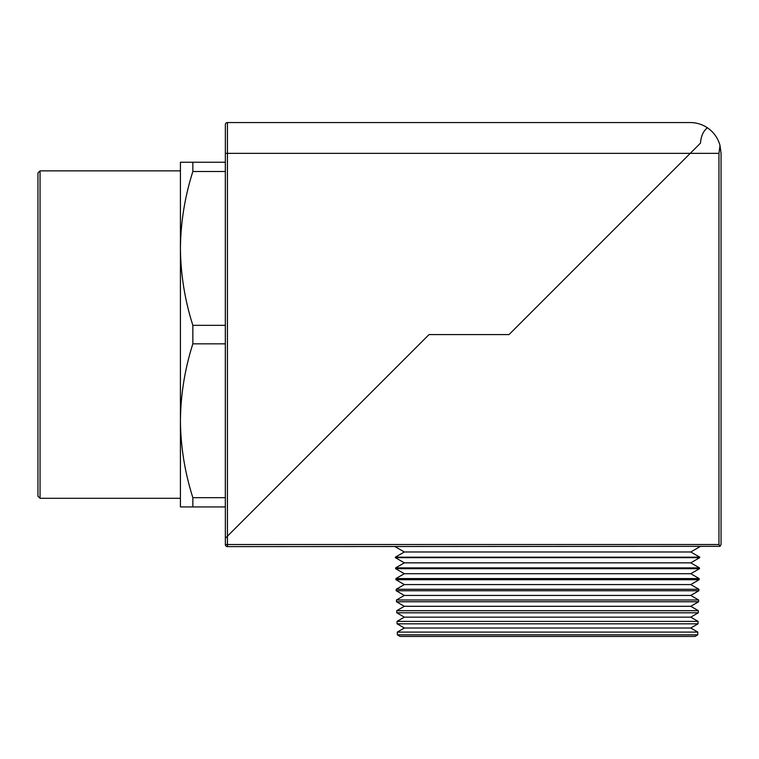 <?xml version="1.0" encoding="UTF-8"?>
<svg xmlns="http://www.w3.org/2000/svg" width="759" height="759" viewBox="0 0 759 759"><rect width="100%" height="100%" fill="white"/><g stroke="black" fill="none" stroke-linecap="round" stroke-linejoin="round"><path stroke-width="1.14" d="M697.739 634.856L694.978 636.45L400.116 636.45L397.365 634.856L697.739 634.856L697.806 632.095L397.289 632.095L397.365 634.856M404.338 628.025L397.071 623.822L698.024 623.822L690.756 628.025L404.338 628.025L397.289 632.095M690.756 617.162L404.338 617.162L397.014 621.393L698.09 621.393L690.756 617.162L698.308 612.798L698.365 610.691L396.729 610.691L396.786 612.798L698.308 612.798M404.338 606.299L396.492 601.764L698.603 601.764L690.756 606.299L404.338 606.299L396.729 610.691M690.756 595.436L404.338 595.436L396.454 599.99L698.65 599.99L690.756 595.436L698.887 590.739L698.925 589.288L396.17 589.288L396.207 590.739L698.887 590.739M404.338 584.572L395.923 579.705L699.181 579.705L690.756 584.572L404.338 584.572L396.17 589.288M690.756 573.709L404.338 573.709L395.885 578.586L699.21 578.586L690.756 573.709L699.466 568.681L699.485 567.884L395.61 567.884L395.629 568.681L699.466 568.681M404.338 562.846L395.344 557.647L699.76 557.647L690.756 562.846L404.338 562.846L395.61 567.884M690.756 551.983L404.338 551.983L395.325 557.182L699.77 557.182L690.756 551.983L700.045 546.622M718.963 153.365L690.235 153.365L509.014 334.586L429.034 334.586L227.444 536.177L429.034 334.586L509.014 334.586L690.235 153.365L227.444 153.365L227.444 536.177L225.357 538.264L225.357 124.647A2.087 2.087 0 0 1 227.444 122.55L690.235 122.55C696.468 122.597 702.179 124.334 707.379 127.759C703.261 131.117 700.974 136.231 700.51 143.1L690.235 153.365L700.51 143.1C700.974 136.231 703.261 131.117 707.379 127.759C713.716 132.123 717.929 138.005 720.006 145.415L721.05 153.365L721.05 544.526L720.006 546.338L718.963 544.526L718.963 153.365L720.006 145.415M720.006 546.338L227.444 546.622L227.444 544.526L718.963 544.526M225.357 544.526A2.087 2.087 0 0 0 227.444 546.622A2.087 2.087 0 0 1 225.357 544.526L225.357 538.264L227.444 536.177L227.444 544.526L225.357 544.526M40.037 498.312L37.95 496.225L37.95 172.948L40.037 170.86L40.037 498.312L180.424 498.312M192.852 506.927L192.852 497.676L225.328 497.676L225.328 506.927L180.424 506.927L180.424 162.246L192.852 162.246L192.852 171.496L225.328 171.496L225.328 162.246L192.852 162.246M225.328 497.676L225.328 343.836L192.852 343.836L192.852 325.336C184.826 300.09 180.68 274.445 180.424 248.411C180.689 222.302 184.835 196.657 192.852 171.496M225.328 343.836L225.328 325.336L192.852 325.336M192.852 497.676C184.826 472.43 180.68 446.785 180.424 420.761C180.689 394.642 184.835 369.007 192.852 343.836M225.328 325.336L225.328 171.496M225.357 124.647A2.087 2.087 0 0 1 227.444 122.55L227.444 153.365L225.357 153.365M690.756 628.025L697.806 632.095M690.756 606.299L698.365 610.691M690.756 584.572L698.925 589.288M690.756 562.846L699.485 567.884M699.181 579.705L699.21 578.586M698.603 601.764L698.65 599.99M698.024 623.822L698.09 621.393M397.071 623.822L397.014 621.393M396.492 601.764L396.454 599.99M395.923 579.705L395.885 578.586M404.338 551.983L395.05 546.622M404.338 573.709L395.629 568.681M404.338 595.436L396.207 590.739M404.338 617.162L396.786 612.798M180.424 170.86L40.037 170.86"/></g></svg>
